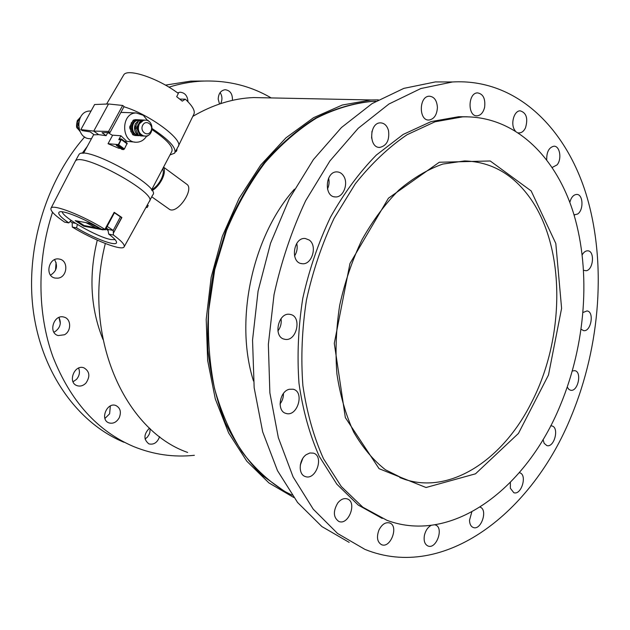 <?xml version="1.0" encoding="UTF-8"?>
<svg xmlns="http://www.w3.org/2000/svg" width="630" height="630" viewBox="0 0 630 630"><rect width="100%" height="100%" fill="white"/><g stroke="black" fill="none" stroke-linecap="round" stroke-linejoin="round"><path stroke-width="0.94" d="M560.314 405.287C526.853 487.439 453.009 544.934 386.993 520.341L362.817 507.197L341.271 486.494L323.458 458.664C313.709 436.873 306.849 412.524 302.888 385.623C300.786 357.722 301.975 329.207 306.44 300.077C312.779 271.223 322.001 243.952 334.113 218.248L355.359 183.716C371.44 163.548 388.686 147.215 407.082 134.71L435.007 121.787L462.672 116.857C514.82 115.463 556.353 156.642 573.867 214.357C591.184 272.507 585.624 344.579 560.314 405.287M60.315 323.332L58.992 317.457C61.543 323.072 60.244 327.789 55.086 331.6L53.873 332.168M55.511 270.27L56.078 262.466M327.458 189.039C329.112 185.527 329.49 181.881 328.608 178.101M343.72 176.179C348.721 183.787 343.153 197.726 335.388 196.93C323.592 197.072 325.285 171.053 337.058 171.895C339.798 172.022 342.019 173.447 343.72 176.179M371.574 138.127L371.991 131.284M388.513 130.599C389.647 140.12 386.749 145.727 379.811 147.412C368.644 148.168 369.219 122.622 380.41 122.858C384.355 123.023 387.056 125.598 388.513 130.599M437.417 107.494C436.929 114.888 434.133 119.07 429.046 120.023C418.627 121.023 418.808 96.209 429.266 96.201C434.196 96.626 436.913 100.391 437.417 107.494M484.612 107.336C483.281 112.534 480.792 115.369 477.154 115.833C467.476 116.81 467.799 92.87 477.501 92.878C483.194 93.886 485.565 98.705 484.612 107.336M515.214 130.733C510.119 125.118 513.757 110.596 520.183 110.833C526.404 112.738 528.184 118.393 525.522 127.78C523.963 131.024 521.923 132.733 519.411 132.906L518.506 132.835M546.714 159.658C546.612 151.862 549.013 147.388 553.912 146.215C559.881 145.751 562.094 159.051 557.077 164.879L552.258 167.446M569.827 202.364C571.197 197.324 573.497 194.678 576.734 194.426C583.23 194.158 583.884 210.192 577.576 214.058L574.024 214.861M582.238 254.764C583.837 252.055 585.687 250.74 587.782 250.811C594.901 250.882 593.484 269.593 586.302 270.735L583.64 270.364M583.089 312.464L586.971 310.936C594.641 311.488 591.034 332.191 583.545 330.624L581.183 329.277M572.347 370.975L574.71 370.653C582.333 371.59 577.946 392.175 570.536 390.222L568.906 389.434L567.268 387.119M550.675 425.849L551.833 425.935C559.55 427.274 554.329 447.954 546.864 445.591L544.163 443.339L543.06 439.535M519.293 472.689L519.624 472.768C527.554 474.524 521.467 495.519 513.82 492.715L510.371 488.281L510.379 482.383M480.021 507.126C488.195 509.489 481.17 530.767 473.272 527.507C470.878 526.515 469.633 524.081 469.523 520.207L471.807 511.938M434.913 524.822L435.401 524.963C444.189 527.562 436.354 549.714 427.927 545.982C424.691 544.336 423.525 540.753 424.439 535.224C425.612 530.484 427.857 527.192 431.188 525.357M378.929 530.074C381.898 524.333 385.473 521.955 389.647 522.939C399.073 525.877 390.545 548.809 381.52 544.674C377.244 542.06 376.378 537.193 378.929 530.074M337.774 502.968C340.798 499.291 343.956 497.936 347.248 498.913C357.446 502.023 348.571 525.822 338.814 521.443C333.278 517.458 332.939 511.3 337.774 502.968M300.297 465.074L302.746 458.514M306.29 454.647L309.897 452.978L313.417 453.135C324.442 456.144 315.843 480.848 305.235 476.508C298.069 474.484 298.77 459.64 306.29 454.647M280.019 404.003C282.39 400.885 283.524 397.373 283.445 393.459M289.367 389.261L293.147 389.23C304.967 391.742 297.415 417.32 285.988 413.406C276.554 411.351 279.35 391.277 289.367 389.261M277.893 331.002C280.649 327.301 281.689 323.174 281.019 318.615M290.217 314.433C302.447 316.26 296.62 342.31 284.658 339.239C272.617 337.404 278.263 311.614 290.091 314.401L290.217 314.433M294.549 255.977C297.006 252.094 297.73 247.905 296.722 243.424M309.243 240.061C317.803 245.865 311.803 265.458 301.975 263.671C289.839 262.883 293.352 236.762 305.377 238.526L309.243 240.061M571.347 416.044C600.603 345.272 606.769 261.584 586.018 193.827C565.039 126.654 515.332 78.317 452.482 81.979L420.84 88.539L388.954 104.005L358.171 128.331L329.923 160.934L305.668 200.694C291.832 230.233 281.287 261.552 274.034 294.659L268.356 344.421L269.868 392.844L278.334 437.653L293.107 476.918L313.244 509.182L337.578 533.484L364.896 549.368C444.268 581.695 532.476 512.481 571.347 416.044M451.883 81.979L435.385 81.924L403.83 88.381L372.07 103.603L341.444 127.536L313.393 159.595L289.335 198.694L270.561 243.204L258.079 291.091L252.543 340.05L254.158 387.718L262.678 431.865L277.468 470.61L297.588 502.496L321.898 526.57L349.17 542.375M467.326 116.794L458.624 116.723L431.054 121.614L403.231 134.411L376.346 155.043C359.25 172.486 343.964 193.205 330.474 217.2C318.378 242.684 309.141 269.75 302.77 298.384C298.25 327.324 296.99 355.674 298.998 383.434C302.849 410.232 309.598 434.527 319.229 456.309L336.853 484.194L358.226 505.055L382.252 518.435M58.015 278.153L55.125 278.082C44.352 276.255 48.723 256.575 59.346 259.087C68.741 260.363 67.56 277.106 58.015 278.153M50.542 275.121C56.7 271.183 58.047 266.033 54.589 259.678M64.449 334.766L58.18 335.577C47.809 332.979 53.834 313.834 63.984 317.103C71.292 318.685 71.6 331.136 64.449 334.766M85.963 383.048C83.254 385.773 80.301 386.647 77.112 385.678C67.3 382.63 74.364 364.101 83.892 367.81C89.696 371.314 90.389 376.393 85.963 383.048M73.033 381.78L76.513 379.362C79.467 375.803 80.167 372.046 78.608 368.085M119.212 417.808C116.495 422.336 113.038 424.022 108.84 422.856C99.619 419.69 107.037 401.727 115.952 405.555C120.385 407.98 121.472 412.059 119.212 417.808M104.927 418.47L109.612 413.8L110.352 405.964M159.611 436.629C157.413 442.559 153.838 444.977 148.885 443.882C143.443 439.472 143.648 434.204 149.499 428.085M145.073 439.031L147.388 437.118L149.105 434.495L149.924 432.109L150.074 428.613M219.523 103.981L218.2 99.193C218.437 93.642 220.736 90.484 225.099 89.72C230.218 90.381 232.651 93.925 232.415 100.367M220.665 103.603C222.508 99.776 222.335 96.099 220.13 92.571M177.534 92.862L180.054 92.216C184.913 92.649 187.559 95.823 187.976 101.737M123.968 442.276C79.104 423.738 42.698 375.094 33.65 313.307C24.704 251.567 45.061 182.094 84.68 136.93M165.446 85.121L190.796 81.12L203.734 81.034M194.371 455.301C173.683 457.514 153.429 454.6 133.607 446.56C97.311 431.03 70.41 401.105 52.92 356.785C37.233 313.401 36.823 260.048 52.534 212.247M82.12 153.373L87.247 146.459M168.942 87.168C179.755 83.782 190.52 81.782 201.254 81.16C226.737 79.978 250.039 85.57 271.176 97.918M102.95 339.373C90.547 308.613 88.657 275.538 97.28 240.14M152.027 190.638C160.185 186.228 167.052 172.132 163.422 167.399M186.716 184.212L186.866 184.314C194.757 189.457 176.494 215.665 168.871 208.916L151.736 196.788M151.672 189.717C158.894 186.157 165.47 173.62 162.619 168.927M106.265 228.123L108.604 229.737L107.872 229.603L108.738 234.124C114.006 238.053 116.613 240.833 116.55 242.479C116.684 246.842 94.264 238.565 76.576 227.879L77.372 224.445M107.888 229.659L106.116 228.422M106.336 227.989L108.604 229.737M77.088 220.98L84.026 225.516L83.672 226.17L75.198 220.634L92.011 223.744M102.249 229.249L103.21 229.887L83.672 226.17M71.143 220.382L68.788 222.91C60.252 216.909 57.149 213.239 59.48 211.924C63.221 210.034 85.365 219.075 101.194 229.052L105.36 229.84L107.179 226.414L113.211 230.423L113.431 235.029L108.738 234.124M76.576 227.879L72.292 227.052L72.182 222.697L75.592 223.343M72.182 222.697L70.166 221.429M108.612 229.556L113.211 230.423L120.409 216.83L121.889 217.515L113.589 232.777M84.026 225.516L100.524 228.635M62.189 211.806C62.772 217.507 97.745 237.329 110.896 239.542L115.117 239.676M108.061 230.533L105.824 228.958M120.55 148.404L118.739 148.247L108.045 143.711L118.346 144.569M125.488 141.931L126.157 140.679L120.889 135.757L118.771 139.687L120.881 139.868M118.322 144.546L120.85 139.844M120.889 135.757L112.66 135.174L108.045 143.711M146.601 136.159C144.073 140.073 140.726 142.096 136.553 142.23C120.984 143.026 120.55 112.825 136.214 112.967L143.301 115.29L147.286 120.236M120.865 112.447L126.039 112.542M106.131 135.671L98.65 134.647L94.224 134.82L90.161 131.875L82.286 130.615L80.868 129.599L94.61 104.525L108.541 103.974L122.661 105.454L124.071 106.525L110.014 132.489L102.036 132.694L106.131 135.671L107.824 132.544L112.542 135.387M134.962 142.104L125.858 141.23M151.562 189.929L171.73 151.609C173.722 147.184 167.202 139.884 152.169 129.717M98.65 134.647L93.76 131.095L108.58 131.434L110.014 132.489M80.868 129.599L93.76 131.095L108.541 103.974M122.661 105.454L108.58 131.434M91.035 111.045L90.035 111.037C74.82 110.888 75.403 139.403 90.531 138.687L91.445 138.757M132.119 133.434L130.032 128.709M130.134 125.913L132.56 121.37M169.982 154.933L174.652 153.169C176.817 148.2 169.368 140.033 152.295 128.67M149.57 200.899L152.657 195.032C162.579 187.181 84.57 144.144 78.923 154.594L78.545 155.279M149.239 201.537C159.028 193.953 80.853 150.964 75.348 161.138L74.978 161.847M145.947 207.459L147.192 207.498L148.2 205.569L147.404 204.829M178.062 146.719C184.582 140.553 149.877 114.471 123.945 106.769M115.881 104.745L111.471 104.281M176.857 148.971L176.243 151.515L175.51 151.539M178.44 145.932L193.694 114.55C195.576 111.305 192.788 106.179 185.338 99.178L182.275 101.139L176.691 96.697L178.345 93.46C158.532 78.38 127.772 68.032 123.795 74.789L123.283 75.663M89.405 223.264L100.257 228.477M95.957 227.776L85.869 222.603M90.555 223.477L97.729 226.965M185.338 99.178L179.818 99.099M72.292 227.052C93.413 239.991 121.314 250.921 124 247.078C125.354 245.212 121.834 241.195 113.431 235.029M105.36 229.84L104.887 229.344C83.31 215.704 53.211 203.915 51.085 208.057C49.849 210.381 54.337 215.066 64.567 222.114L68.788 222.91M113.565 232.777L121.661 217.476M104.887 229.344L114.188 212.302L121.889 217.515M107.179 226.414L114.424 212.782L120.409 216.83M292.084 495.172L284.815 491.558L261.639 474.925C247.44 460.577 235.305 443.118 225.241 422.549C216.618 400.436 210.861 376.362 207.971 350.335C206.868 323.631 208.892 296.698 214.042 269.545L225.855 230.32C236.376 205.38 249.165 182.85 264.214 162.729C280.248 144.38 297.415 129.496 315.709 118.07C334.286 108.785 352.816 103.226 371.306 101.391L375.905 101.28M375.874 101.296L372.046 101.406C353.556 103.241 335.018 108.809 316.441 118.101C298.14 129.536 280.972 144.435 264.923 162.792C249.874 182.928 237.077 205.475 226.556 230.438L214.736 269.695L208.688 310.33C207.553 337.546 209.507 363.62 214.531 388.552C221.217 412.327 230.423 433.479 242.141 452.001C255.032 468.704 269.49 481.981 285.5 491.849L292.06 495.141M253.488 381.016C234.273 320.536 252.315 236.305 294.438 189.173M378.362 99.863L371.023 99.957L342.31 105.021L313.535 117.7L285.91 137.883L260.686 165.068L239.124 198.332L222.319 236.297L211.16 277.279L206.207 319.347L207.656 360.533L215.302 398.94L228.635 432.936L246.826 461.223L268.892 482.903L293.753 497.48M187.63 452.442C124.094 430.329 81.939 335.593 105.32 243.511M192.811 116.377C212.806 104.667 233.037 98.398 253.504 97.563L267.577 97.847M79.301 118.708L77.081 122.795M77.002 125.512L78.955 129.772M78.616 122.606L78.025 123.598L76.718 123.519L76.679 124.748L77.986 124.827L78.506 125.843M78.025 123.598L77.986 124.827M79.624 131.095L76.679 124.748M76.718 123.519L80.041 117.471M116.266 145.294L116.7 144.483L118.322 144.616L120.928 139.781L119.448 139.663L119.881 138.86L121.511 139.017L118.708 144.79L117.928 145.428L116.266 145.294L121.976 149.436L123.638 149.586L124.417 148.948L127.197 143.191L121.574 139.096M139.017 135.639L138.309 135.655C135.789 135.442 133.906 134.032 132.647 131.426L131.883 127.41L132.93 123.48C134.371 120.999 136.356 119.771 138.883 119.802L139.718 119.913M140.789 135.907L144.128 136.048C141.6 135.844 139.702 134.426 138.442 131.804L137.686 127.756L138.734 123.795L136.883 127.055L136.836 128.378L135.324 128.284L138.332 135.096L140.789 135.907L138.332 135.096C130.583 135.151 130.678 120.204 138.435 120.354L138.978 120.369M131.056 131.898L130.796 131.426M131.158 123.134L131.465 122.685M135.387 119.621L133.245 120.165L134.403 120.228L135.387 119.621L139.828 119.857M134.403 120.228L130.922 126.701L129.772 126.638L133.245 120.165M132.725 134.718L134.812 135.497L132.725 134.718L131.158 131.331L129.725 127.953L130.875 128.016L130.922 126.701M129.725 127.953L129.772 126.638M134.812 135.497L139.088 135.686M130.875 128.016L133.875 134.796M136.836 128.378L139.852 135.206M144.79 136.041L147.247 136.182L148.467 135.159M136.883 127.055L135.371 126.961L137.017 123.701L138.86 120.456L140.388 120.527L138.734 123.795C140.183 121.299 142.175 120.062 144.719 120.094L145.506 120.196M144.152 135.97C135.867 136.064 135.946 120.015 144.246 120.172L144.869 120.188M144.939 136.009L143.585 135.859C138.679 133.639 137.253 129.646 139.317 123.866L143.419 120.401L144.766 120.196M142.742 125.157C146.01 118.983 154.153 125.197 150.846 131.276C147.633 137.442 139.411 131.292 142.742 125.157M140.388 120.527L141.372 119.921L147.837 120.259L149.003 121.44M141.372 119.921L139.852 119.842L138.86 120.456L135.45 123.669C132.851 130.638 136.458 134.285 138.301 135.04M135.324 128.284L135.371 126.961M531.153 190.921L490.234 160.981L439.291 162.249L388.426 198.206L349.957 263.553L334.286 343.382L345.334 417.58L379.079 468.681L426.037 487.51L475.508 473.815L518.451 433.416L548.478 375.023L561.598 308.346L555.817 243.495L531.153 190.921M399.798 477.564L404.862 479.414L385.481 469.791C373.37 460.317 362.77 447.749 353.698 432.101C345.768 414.847 340.168 395.459 336.916 373.936C335.168 351.579 336.089 328.71 339.68 305.329C344.783 282.177 352.217 260.316 361.99 239.746C372.889 220.413 385.229 203.813 399.01 189.937C413.288 177.928 427.88 169.305 442.795 164.068L464.625 160.934C489.502 161.705 510.198 172.573 526.712 193.536C565.882 242.652 566.252 336.42 531.011 403.452C502.85 459.333 450.867 494.55 404.862 479.414L400.066 477.674M176.55 149.562L176.825 150.405L176.258 151.491M117.928 145.428L123.638 149.586M118.708 144.79L124.417 148.948M121.464 139.679L127.15 143.853M138.301 135.033C134.497 132.253 133.56 128.465 135.489 123.653L138.852 120.464M335.388 196.93L334.435 196.82M379.811 147.412L378.906 147.357M429.046 120.023L428.235 119.991M477.154 115.833L476.461 115.818M519.411 132.906L518.821 132.883M574.717 214.964L574.284 214.917M305.235 476.508L304.802 476.335M285.988 413.406L285.406 413.209M284.658 339.239L283.894 339.034M301.975 263.671L301.069 263.498M435.385 81.924L452.482 81.979M458.624 116.723L462.672 116.857M54.44 277.901L55.125 278.082M57.661 335.396L58.18 335.577M76.718 385.521L77.112 385.678M201.254 81.16L190.796 81.12M186.866 184.314L163.548 167.155M116.534 242.077L116.55 242.479M122.819 112.408L136.214 112.967M93.768 134.489L83.491 153.342M90.035 111.037L91.019 111.077M78.923 154.594L75.348 161.138M177.999 146.798L175.053 152.405M176.841 150.373L176.959 149.349M123.795 74.789L106.604 104.052M124.275 246.582L149.208 201.576M51.085 208.057L75.324 161.178M372.046 101.406L371.306 101.391M371.023 99.957L253.504 97.563M79.301 130.457L77.325 128.181C76.301 127.882 76.293 125.346 77.293 120.59L79.695 118.046M121.511 139.017L127.197 143.191M130.158 125.866L132.513 121.464M132.079 133.339L130.056 128.764M138.962 120.385L138.435 120.354M144.711 120.196L144.246 120.172M143.585 135.859C154.854 138.505 154.657 117.566 143.419 120.401"/></g></svg>
